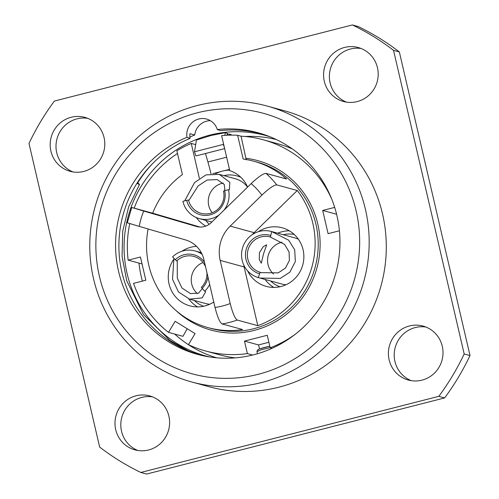 <?xml version="1.0" encoding="UTF-8"?>
<svg xmlns="http://www.w3.org/2000/svg" width="499" height="499" viewBox="0 0 499 499"><rect width="100%" height="100%" fill="white"/><g stroke="black" fill="none" stroke-linecap="round" stroke-linejoin="round"><path stroke-width="0.75" d="M258.189 374.319A135.036 131.667 105.3 0 1 99.42 276.34A135.036 131.667 105.3 0 1 197.336 112.799A135.036 131.667 105.3 0 1 356.105 210.778A135.036 131.667 105.3 0 1 258.189 374.319M261.701 382.521A143.026 139.458 105.3 0 1 191.766 381.997A143.026 139.458 105.3 0 1 89.795 242.976A143.026 139.458 105.3 0 1 197.242 105.532A143.026 139.458 105.3 0 1 267.177 106.056A143.026 139.458 105.3 0 1 369.154 245.084A143.026 139.458 105.3 0 1 261.701 382.521M217.283 129.534A15.98 15.581 -74.7 0 0 206.586 119.049A15.98 15.581 -74.7 0 0 186.975 137.275A114.87 112.001 -74.7 0 0 115.993 255.076A114.87 112.001 -74.7 0 0 205.85 356.298A114.87 112.001 -74.7 0 0 253.648 354.789A114.87 112.001 -74.7 0 0 339.769 248.801A114.87 112.001 -74.7 0 0 266.235 135.341A114.87 112.001 -74.7 0 0 217.283 129.534L220.433 130.619A114.614 111.757 105.3 0 1 267.732 135.896M207.416 356.585A114.614 111.757 105.3 0 1 119.255 255.108A114.614 111.757 105.3 0 1 190.1 138.373A15.98 15.581 105.3 0 1 189.951 133.688L194.741 134.998A15.98 15.581 105.3 0 1 210.378 120.664M190.1 138.373L186.975 137.275M137.668 182.958A119.055 116.086 105.3 0 1 152.607 163.591M189.919 137.038A119.055 116.086 105.3 0 1 194.741 134.998M270.046 136.795A114.227 111.377 -74.7 0 0 209.898 135.104A114.227 111.377 -74.7 0 0 124.064 247.161A114.227 111.377 -74.7 0 0 209.867 356.991M216.691 357.808A113.148 110.329 105.3 0 1 174.687 334.056M142.383 281.105A113.148 110.329 105.3 0 1 138.965 263.104M224.644 148.608L195.926 155.944L194.479 151.783L196.45 140.032L211.021 135.491L225.311 132.659L227.569 133.445A15.344 2.982 75.7 0 0 227.107 134.736L227.02 135.248M259.58 348.913L258.538 344.934L268.892 342.277M252.631 355.039L247.392 353.61A109.468 106.736 105.3 0 1 205.407 350.934L219.859 354.883A109.468 106.736 -74.7 0 0 235.26 357.864M205.407 350.934A109.468 106.736 105.3 0 1 188.441 344.666L195.072 333.6L175.137 321.3L168.512 332.371L182.965 336.32L187.194 328.735M292.358 148.958A109.468 106.736 -74.7 0 0 277.575 143.693L263.123 139.739A109.468 106.736 105.3 0 1 331.854 199.394M245.078 136.483A113.148 110.329 105.3 0 1 276.334 139.564M227.22 134.231L229.378 134.069L231.43 134.786A19.979 3.88 -104.3 0 1 231.58 135.123M205.476 153.505L207.908 161.988A47.941 9.313 -104.3 0 1 210.977 173.764M230.114 135.142A15.344 2.982 75.7 0 0 229.372 134.069M247.598 187.088A30.364 29.603 -74.7 0 0 229.771 170.646L221.631 135.659A109.468 106.736 105.3 0 1 237.63 135.26L243.156 159.025A86.296 84.144 105.3 0 1 253.592 161.158A86.296 84.144 105.3 0 1 286.532 179.004L265.992 173.39C263.26 173.465 258.314 176.871 251.153 183.613A70.315 68.563 105.3 0 1 261.894 195.109L230.176 226.109A35.716 34.824 -74.7 0 0 220.171 260.397L230.214 303.56A70.315 68.563 105.3 0 1 215.025 307.44L203.854 259.43A27.139 26.459 -74.7 0 0 185.665 239.969L139.29 226.39A62.843 61.277 105.3 0 1 143.762 211.052L132.135 207.584L152.675 213.192A86.296 84.144 105.3 0 1 182.403 174.544L176.871 150.779A109.468 106.736 105.3 0 1 191.254 143.419L199.363 178.286M209.218 224.301A30.364 29.603 105.3 0 1 205.794 220.383M215.662 173.708A31.961 31.163 105.3 0 1 229.652 170.147M196.344 217.57A30.364 29.603 -74.7 0 0 205.788 226.091M199.943 227.033L152.675 213.192M252.263 234.636A35.716 34.824 105.3 0 1 254.141 232.659L297.273 190.499L276.733 184.886C274.001 184.961 269.055 188.366 261.894 195.109M297.273 190.499A86.296 84.144 105.3 0 1 257.802 325.666L237.262 320.052C234.973 318.593 232.628 313.091 230.214 303.56M148.116 228.979A86.296 84.144 105.3 0 0 208.095 327.643A86.296 84.144 105.3 0 0 242.608 329.546L222.074 323.932C219.791 322.473 217.439 316.977 215.025 307.44M237.63 135.26L241.054 136.196L246.238 159.867M129.759 223.583A109.468 106.736 105.3 0 0 128.149 260.147L142.047 263.946M134.2 208.145A109.468 106.736 105.3 0 1 177.501 153.48M195.677 144.629L191.254 143.419M241.054 136.196A109.468 106.736 105.3 0 1 263.123 139.739M336.594 214.252L322.697 210.453L334.686 207.391M339.414 230.775L328.099 233.663L322.697 210.453M294.928 334.523A109.468 106.736 105.3 0 1 270.177 347.791L272.086 348.314M258.538 344.934L244.479 341.091L267.264 335.272L270.177 347.791M247.392 353.61L244.479 341.091M168.512 332.371A109.468 106.736 105.3 0 1 133.551 283.357L145.833 280.22L140.431 257.01L128.149 260.147M127.276 222.822L131.748 207.484L132.135 207.584M127.657 222.922L139.29 226.39M143.762 211.052L196.344 226.44A15.656 15.263 -74.7 0 0 196.6 226.515A15.656 15.263 -74.7 0 0 204.253 226.571A15.656 15.263 -74.7 0 0 211.22 222.641L251.153 183.613M243.724 264.907A35.716 34.824 105.3 0 0 244.136 266.946L257.802 325.666M247.616 270.87A30.364 29.603 -74.7 0 0 266.204 286.382A30.364 29.603 -74.7 0 0 281.056 286.495A30.364 29.603 -74.7 0 0 303.866 257.322A30.364 29.603 -74.7 0 0 282.216 227.806A30.364 29.603 -74.7 0 0 267.37 227.694A30.364 29.603 -74.7 0 0 258.32 231.717M196.512 246.325A30.364 29.603 -74.7 0 0 191.08 247.18A30.364 29.603 -74.7 0 0 182.029 251.203M173.958 259.037A30.364 29.603 -74.7 0 0 189.913 305.875A30.364 29.603 -74.7 0 0 204.758 305.987A30.364 29.603 -74.7 0 0 213.759 301.995M197.542 306.891A30.364 29.603 105.3 0 1 188.772 298.913M204.496 262.175A19.979 19.48 -74.7 0 0 175.286 259.729L172.604 256.866A23.971 23.372 105.3 0 1 194.997 250.935A23.971 23.372 105.3 0 1 202.095 254.272M209.661 284.386A23.971 23.372 105.3 0 1 204.746 291.248L205.638 291.709L202.195 297.878L189.57 299.151L178.411 291.909L172.529 279.278L173.914 258.264M175.286 259.729L177.251 261.339L177.295 278.168L181.954 288.01L190.443 293.593L198.614 293.125L202.263 288.59M206.923 272.616A18.376 17.92 -74.7 0 1 201.334 287.33L204.746 291.248M205.588 266.878A18.376 17.92 -74.7 0 0 193.862 256.424A18.376 17.92 -74.7 0 0 176.696 260.971M202.064 288.385A19.979 19.48 -74.7 0 0 207.94 276.976M197.367 293.605A18.376 17.92 105.3 0 1 196.893 266.491A18.376 17.92 105.3 0 1 203.049 262.524M273.839 287.405A30.364 29.603 105.3 0 1 265.081 279.452M277.725 233.208A30.364 29.603 105.3 0 1 282.091 231.717A30.364 29.603 105.3 0 1 289.308 230.806M258.251 277.581L259.991 278.062L280.276 278.398L289.888 272.155L295.339 261.557L294.697 249.762L288.615 240.162L271.681 231.561A23.971 23.372 105.3 0 0 271.288 231.449A23.971 23.372 105.3 0 0 242.477 248.203A23.971 23.372 105.3 0 0 258.251 277.581L260.166 272.304L261.557 272.691M271.681 231.561L270.458 237.019A18.376 17.92 -74.7 0 0 270.152 236.938L284.58 244.41L289.064 251.908L289.395 260.49L285.428 268.1L278.217 272.872L261.326 272.629M270.152 236.938A18.376 17.92 -74.7 0 0 248.065 249.787A18.376 17.92 -74.7 0 0 260.166 272.304M270.564 235.391A19.979 19.48 -74.7 0 0 246.275 249.101A19.979 19.48 -74.7 0 0 259.374 273.745M273.483 273.963A18.376 17.92 105.3 0 1 268.213 255.5A18.376 17.92 105.3 0 1 282.091 242.221M263.516 253.841L266.684 244.809L263.241 246.637L259.411 252.719L259.293 259.599L261.295 263.223L263.516 253.841M224.032 210.123A23.971 23.372 105.3 0 0 228.461 189.682L229.428 189.751L229.814 182.303L219.261 174.363L206.006 174.887L194.566 182.565L184.692 200.86M219.13 214.913A23.971 23.372 105.3 0 1 199.363 218.624A23.971 23.372 105.3 0 1 182.896 201.322L186.695 200.355A19.979 19.48 -74.7 0 0 210.179 214.844A19.979 19.48 -74.7 0 0 224.669 190.655L223.49 191.136A18.376 17.92 -74.7 0 1 201.178 213.323A18.376 17.92 -74.7 0 1 188.553 200.055L189.177 200.037L198.109 185.946L207.11 180.027L217.184 179.596L224.282 184.487L224.893 190.593M188.553 200.055L186.695 200.355M228.461 189.682L224.669 190.655M212.187 212.742A18.376 17.92 105.3 0 1 208.75 205.576A18.376 17.92 105.3 0 1 223.178 183.077M194.479 151.783L223.334 144.411L223.471 143.587M224.856 135.379L225.311 132.659M224.332 147.267L223.334 144.411M257.44 353.747L256.948 351.627L261.027 349.886L270.14 347.622M137.331 182.721A6.393 0.418 -148.1 0 1 139.495 184.474A6.393 0.418 -148.1 0 1 139.327 184.474A6.393 0.418 -148.1 0 1 136.963 183.301M191.766 381.997L208.888 386.675A143.026 139.458 -74.7 0 0 278.816 387.199A143.026 139.458 -74.7 0 0 386.27 249.762A143.026 139.458 -74.7 0 0 284.293 110.734L267.177 106.056M54.366 101.072L352.388 24.95A247.704 241.516 105.3 0 1 393.524 50.337L464.182 353.966A247.704 241.516 105.3 0 1 438.814 396.337L140.793 472.459A247.704 241.516 105.3 0 1 99.657 447.073L28.998 143.444A247.704 241.516 105.3 0 1 54.366 101.072M168.88 416.104A27.969 27.27 -74.7 0 0 149.675 395.913A27.969 27.27 -74.7 0 0 115.718 429.683A27.969 27.27 -74.7 0 0 134.93 449.867A27.969 27.27 -74.7 0 0 168.88 416.104M442.276 346.269A27.969 27.27 -74.7 0 0 423.071 326.084A27.969 27.27 -74.7 0 0 389.12 359.848A27.969 27.27 -74.7 0 0 408.325 380.038A27.969 27.27 -74.7 0 0 442.276 346.269M377.462 67.727A27.969 27.27 -74.7 0 0 358.251 47.542A27.969 27.27 -74.7 0 0 324.3 81.306A27.969 27.27 -74.7 0 0 343.505 101.497A27.969 27.27 -74.7 0 0 377.462 67.727M104.06 137.562A27.969 27.27 -74.7 0 0 84.855 117.377A27.969 27.27 -74.7 0 0 50.904 151.141A27.969 27.27 -74.7 0 0 70.11 171.325A27.969 27.27 -74.7 0 0 104.06 137.562M352.388 24.95L358.207 26.541A247.704 241.516 -74.7 0 1 399.343 51.927L470.002 355.556A247.704 241.516 -74.7 0 1 444.634 397.928L146.612 474.05L140.793 472.459M137.88 450.497A27.969 27.27 105.3 0 1 121.538 431.273A27.969 27.27 105.3 0 1 152.538 396.873M411.282 380.662A27.969 27.27 105.3 0 1 394.94 361.438A27.969 27.27 105.3 0 1 425.934 327.045M346.462 102.127A27.969 27.27 105.3 0 1 330.12 82.896A27.969 27.27 105.3 0 1 361.12 48.503M73.066 171.955A27.969 27.27 105.3 0 1 56.724 152.731A27.969 27.27 105.3 0 1 87.718 118.338M444.634 397.928L438.814 396.337M464.182 353.966L470.002 355.556M399.343 51.927L393.524 50.337M229.478 169.392L224.681 170.621M220.24 171.756L212.911 173.627M207.908 161.988L226.646 157.204M240.886 177.338A27.164 26.491 -74.7 0 0 223.939 175.642M211.302 221.887A27.164 26.491 -74.7 0 0 211.651 222.223M265.992 173.39A86.296 84.144 105.3 0 1 276.733 184.886M237.262 320.052A86.296 84.144 105.3 0 1 229.746 322.348A86.296 84.144 105.3 0 1 222.074 323.932M208.095 327.643L211.177 328.485A86.296 84.144 -74.7 0 0 222.404 330.725A86.296 84.144 -74.7 0 0 253.367 328.804A86.296 84.144 -74.7 0 0 318.2 245.882A86.296 84.144 -74.7 0 0 256.673 162L253.592 161.158M175.966 310.509A87.893 85.697 -74.7 0 0 222.336 332.378A87.893 85.697 -74.7 0 0 319.285 256.411A87.893 85.697 -74.7 0 0 246.194 158.295M196.344 226.44L196.862 226.583M230.176 226.109L254.141 232.659M244.136 266.946L220.171 260.397M194.292 300.442A27.164 26.491 -74.7 0 0 203.661 306.243M189.57 299.151L205.632 303.542A23.971 23.372 -74.7 0 0 209.661 304.259M294.242 234.48A27.164 26.491 -74.7 0 0 283.226 234.711M270.589 280.956A27.164 26.491 -74.7 0 0 279.951 286.757M259.991 278.062L281.929 284.056A23.971 23.372 -74.7 0 0 285.952 284.773M298.396 239.233A23.971 23.372 -74.7 0 0 295.477 238.079A23.971 23.372 -74.7 0 0 294.959 237.917A23.971 23.372 -74.7 0 0 294.566 237.811L271.288 231.449M247.579 187.106A23.971 23.372 -74.7 0 0 235.279 178.742L219.261 174.363M256.954 351.652L257.484 349.986L259.386 348.988L269.816 346.237A8.651 0.786 166.7 0 0 261.22 348.377A8.651 0.786 166.7 0 0 258.307 349.843M201.284 252.65L194.997 250.935M211.844 222.036L199.363 218.624M187.849 350.604L170.053 340.567L143.444 314.457L126.721 280.756L122.068 256.299L122.704 231.318L128.611 206.991L139.495 184.474"/></g></svg>
